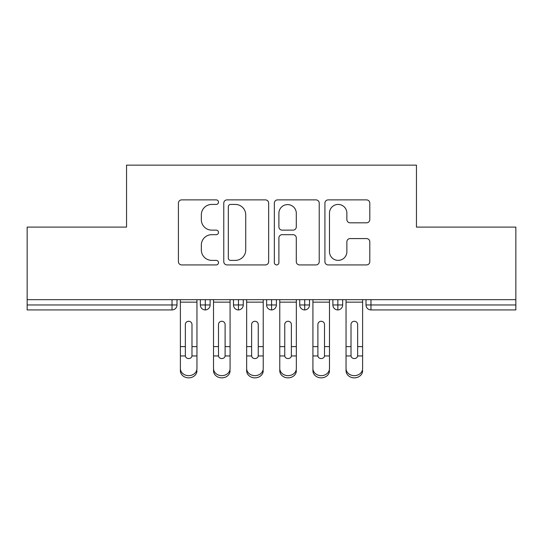 <?xml version="1.0" encoding="UTF-8"?>
<svg xmlns="http://www.w3.org/2000/svg" width="543" height="543" viewBox="0 0 543 543"><rect width="100%" height="100%" fill="white"/><g stroke="black" fill="none" stroke-linecap="round" stroke-linejoin="round"><path stroke-width="0.81" d="M218.49 202.159A2.274 2.274 0 0 0 216.216 199.885L181.661 199.885A3.251 3.251 0 0 0 178.409 203.136L178.409 261.672A3.251 3.251 0 0 0 181.661 264.923L216.216 264.923A2.274 2.274 0 0 0 218.49 262.649A2.274 2.274 0 0 0 216.216 260.375L211.743 260.375A10.405 10.405 0 0 1 201.338 249.963L201.338 245.09A10.405 10.405 0 0 1 211.743 234.678L216.216 234.678A2.274 2.274 0 0 0 218.49 232.404A2.274 2.274 0 0 0 216.216 230.13L211.743 230.13A10.405 10.405 0 0 1 201.338 219.718L201.338 214.845A10.405 10.405 0 0 1 211.743 204.433L216.216 204.433A2.274 2.274 0 0 0 218.49 202.159M366.545 222.813A3.251 3.251 0 0 0 369.797 219.555L369.797 203.136A3.251 3.251 0 0 0 366.545 199.885L328.169 199.885A3.251 3.251 0 0 0 324.918 203.136L324.918 261.672A3.251 3.251 0 0 0 328.169 264.923L366.545 264.923A3.251 3.251 0 0 0 369.797 261.672L369.797 241.832A3.251 3.251 0 0 0 366.545 238.581L350.12 238.581A3.251 3.251 0 0 0 346.868 241.832L346.868 251.674A8.702 8.702 0 0 1 338.167 260.375A8.702 8.702 0 0 1 329.472 251.674L329.472 213.134A8.702 8.702 0 0 1 338.167 204.433A8.702 8.702 0 0 1 346.868 213.134L346.868 219.555A3.251 3.251 0 0 0 350.12 222.813L366.545 222.813M27.15 299.661L515.85 299.661L515.85 227.103L416.454 227.103L416.454 165.147L126.546 165.147L126.546 227.103L27.15 227.103L27.15 304.962L172.022 304.962L172.022 299.661M268.656 203.136A3.251 3.251 0 0 0 265.405 199.885L227.028 199.885A3.251 3.251 0 0 0 223.777 203.136L223.777 261.672A3.251 3.251 0 0 0 227.028 264.923L265.405 264.923A3.251 3.251 0 0 0 268.656 261.672L268.656 203.136M277.595 199.885L315.972 199.885A3.251 3.251 0 0 1 319.223 203.136L319.223 261.672A3.251 3.251 0 0 1 315.972 264.923L299.553 264.923A3.251 3.251 0 0 1 296.295 261.672L296.295 237.936A3.251 3.251 0 0 0 293.044 234.678L282.15 234.678A3.251 3.251 0 0 0 278.898 237.936L278.898 262.649A2.274 2.274 0 0 1 276.625 264.923A2.274 2.274 0 0 1 274.344 262.649L274.344 203.136A3.251 3.251 0 0 1 277.595 199.885M176.991 299.661L176.991 304.962A4.968 4.968 0 0 1 172.022 309.931L27.15 309.931L27.15 304.962M515.85 299.661L515.85 309.931L370.978 309.931A4.968 4.968 0 0 1 366.009 304.962L366.009 299.661L366.009 304.962A4.968 4.968 0 0 0 370.978 309.931L370.978 304.962L515.85 304.962M205.315 309.931A4.968 4.968 0 0 1 200.347 304.962L200.347 299.661L200.347 304.962A4.968 4.968 0 0 0 205.315 309.931A4.968 4.968 0 0 0 210.121 304.969L210.121 299.661L210.121 304.962A4.968 4.968 0 0 1 205.315 309.931L205.315 304.962L210.121 304.962M205.315 299.661L205.315 304.962L200.347 304.962M172.022 309.931A4.968 4.968 0 0 0 176.991 304.962A4.968 4.968 0 0 1 172.022 309.931L172.022 304.962L176.991 304.962M238.452 299.661L238.452 304.962L233.483 304.962L233.483 299.661L233.483 304.962A4.968 4.968 0 0 0 238.452 309.931A4.968 4.968 0 0 0 243.257 304.969L243.257 299.661L243.257 304.962A4.968 4.968 0 0 1 238.452 309.931A4.968 4.968 0 0 1 233.483 304.962A4.968 4.968 0 0 0 238.452 309.931L238.452 304.962L243.257 304.962M271.581 299.661L271.581 304.962L266.613 304.962L266.613 299.661L266.613 304.962A4.968 4.968 0 0 0 271.581 309.931A4.968 4.968 0 0 0 276.387 304.969L276.387 299.661L276.387 304.962A4.968 4.968 0 0 1 271.581 309.931A4.968 4.968 0 0 1 266.613 304.962A4.968 4.968 0 0 0 271.581 309.931L271.581 304.962L276.387 304.962M304.718 299.661L304.718 309.931A4.968 4.968 0 0 1 299.743 304.962L299.743 299.661L299.743 304.962A4.968 4.968 0 0 0 304.718 309.931A4.968 4.968 0 0 0 309.517 304.969L309.517 299.661M337.848 299.661L337.848 309.931A4.968 4.968 0 0 1 332.879 304.962A4.968 4.968 0 0 0 337.848 309.931A4.968 4.968 0 0 1 332.879 304.962L332.879 299.661M342.653 299.661L342.653 304.962A4.968 4.968 0 0 1 337.848 309.931A4.968 4.968 0 0 0 342.653 304.969L332.879 304.962M230.605 204.433A2.274 2.274 0 0 0 228.325 206.713L228.325 258.095A2.274 2.274 0 0 0 230.605 260.375L235.323 260.375A10.405 10.405 0 0 0 245.728 249.963L245.728 214.845A10.405 10.405 0 0 0 235.323 204.433L230.605 204.433M296.295 213.297A8.702 8.702 0 0 0 287.6 204.596A8.702 8.702 0 0 0 278.898 213.297L278.898 226.872A3.251 3.251 0 0 0 282.15 230.13L293.044 230.13A3.251 3.251 0 0 0 296.295 226.872L296.295 213.297M191.984 345.524L191.984 324.483A3.312 3.204 -0 0 0 188.672 321.28A3.312 3.204 0 0 1 191.984 324.483L191.971 355.95A3.312 2.851 180 0 1 188.672 358.563A3.312 2.851 180 0 1 185.367 355.95L185.353 346.61L180.385 346.61L180.385 368.534A8.281 7.12 -0 0 0 188.672 375.654A8.281 7.12 -0 0 0 196.953 368.534L196.953 358.149M196.953 370.733A8.281 7.12 180 0 1 188.672 377.853A8.281 7.12 180 0 1 180.385 370.733L180.385 368.534M185.353 346.61L185.353 324.483A3.312 3.204 0 0 1 188.672 321.28M196.953 299.661L196.953 368.534M180.385 299.661L180.385 346.61M225.114 345.524L225.114 324.483A3.312 3.204 -0 0 0 221.802 321.28A3.312 3.204 0 0 1 225.114 324.483L225.101 355.95A3.312 2.851 180 0 1 221.802 358.563A3.312 2.851 180 0 1 218.503 355.95L218.49 346.61L213.521 346.61L213.521 368.534A8.281 7.12 -0 0 0 221.802 375.654A8.281 7.12 -0 0 0 230.083 368.534L230.083 358.149M258.244 345.524L258.244 324.483A3.312 3.204 -0 0 0 254.932 321.28A3.312 3.204 0 0 1 258.244 324.483L258.237 355.95A3.312 2.851 180 0 1 254.932 358.563A3.312 2.851 180 0 1 251.633 355.95L251.619 346.61L246.651 346.61L246.651 368.534A8.281 7.12 -0 0 0 254.932 375.654A8.281 7.12 -0 0 0 263.219 368.534L263.219 358.149M291.381 345.524L291.381 324.483A3.312 3.204 -0 0 0 288.068 321.28A3.312 3.204 0 0 1 291.381 324.483L291.367 355.95A3.312 2.851 180 0 1 288.068 358.563A3.312 2.851 180 0 1 284.763 355.95L284.756 346.61L279.781 346.61L279.781 368.534A8.281 7.12 -0 0 0 288.068 375.654A8.281 7.12 -0 0 0 296.349 368.534L296.349 358.149M324.51 345.524L324.51 324.483A3.312 3.204 -0 0 0 321.198 321.28A3.312 3.204 0 0 1 324.51 324.483L324.497 355.95A3.312 2.851 180 0 1 321.198 358.563A3.312 2.851 180 0 1 317.899 355.95L317.886 346.61L312.917 346.61L312.917 368.534A8.281 7.12 -0 0 0 321.198 375.654A8.281 7.12 -0 0 0 329.479 368.534L329.479 358.149M230.083 370.733A8.281 7.12 180 0 1 221.802 377.853A8.281 7.12 180 0 1 213.521 370.733L213.521 368.534M218.49 346.61L218.49 324.483A3.312 3.204 0 0 1 221.802 321.28M230.083 299.661L230.083 368.534M213.521 299.661L213.521 346.61M263.219 370.733A8.281 7.12 180 0 1 254.932 377.853A8.281 7.12 180 0 1 246.651 370.733L246.651 368.534M251.619 346.61L251.619 324.483A3.312 3.204 0 0 1 254.932 321.28M263.219 299.661L263.219 368.534M246.651 299.661L246.651 346.61M296.349 370.733A8.281 7.12 180 0 1 288.068 377.853A8.281 7.12 180 0 1 279.781 370.733L279.781 368.534M284.756 346.61L284.756 324.483A3.312 3.204 0 0 1 288.068 321.28M296.349 299.661L296.349 368.534M279.781 299.661L279.781 346.61M329.479 370.733A8.281 7.12 180 0 1 321.198 377.853A8.281 7.12 180 0 1 312.917 370.733L312.917 368.534M317.886 346.61L317.886 324.483A3.312 3.204 0 0 1 321.198 321.28M329.479 299.661L329.479 368.534M312.917 299.661L312.917 346.61M357.647 345.524L357.647 324.483A3.312 3.204 -0 0 0 354.328 321.28A3.312 3.204 0 0 1 357.647 324.483L357.633 355.95A3.312 2.851 180 0 1 354.328 358.563A3.312 2.851 180 0 1 351.029 355.95L351.016 346.61L346.047 346.61L346.047 368.534A8.281 7.12 -0 0 0 354.328 375.654A8.281 7.12 -0 0 0 362.615 368.534L362.615 358.149M362.615 370.733A8.281 7.12 180 0 1 354.328 377.853A8.281 7.12 180 0 1 346.047 370.733L346.047 368.534M351.016 346.61L351.016 324.483A3.312 3.204 0 0 1 354.328 321.28M362.615 299.661L362.615 368.534M346.047 299.661L346.047 346.61M370.978 299.661L370.978 304.962L366.009 304.962A4.968 4.968 0 0 0 370.978 309.931M299.743 304.962A4.968 4.968 0 0 0 304.718 309.931A4.968 4.968 0 0 0 309.517 304.969L299.743 304.962M196.953 346.61L191.984 346.61M196.953 302.159L180.385 302.159M185.367 355.95L180.385 355.95M196.953 355.95L191.971 355.95M230.083 346.61L225.114 346.61M230.083 302.159L213.521 302.159M218.503 355.95L213.521 355.95M230.083 355.95L225.101 355.95M263.219 346.61L258.244 346.61M263.219 302.159L246.651 302.159M251.633 355.95L246.651 355.95M263.219 355.95L258.237 355.95M296.349 346.61L291.381 346.61M296.349 302.159L279.781 302.159M284.763 355.95L279.781 355.95M296.349 355.95L291.367 355.95M329.479 346.61L324.51 346.61M329.479 302.159L312.917 302.159M317.899 355.95L312.917 355.95M329.479 355.95L324.497 355.95M362.615 346.61L357.647 346.61M362.615 302.159L346.047 302.159M351.029 355.95L346.047 355.95M362.615 355.95L357.633 355.95"/></g></svg>
